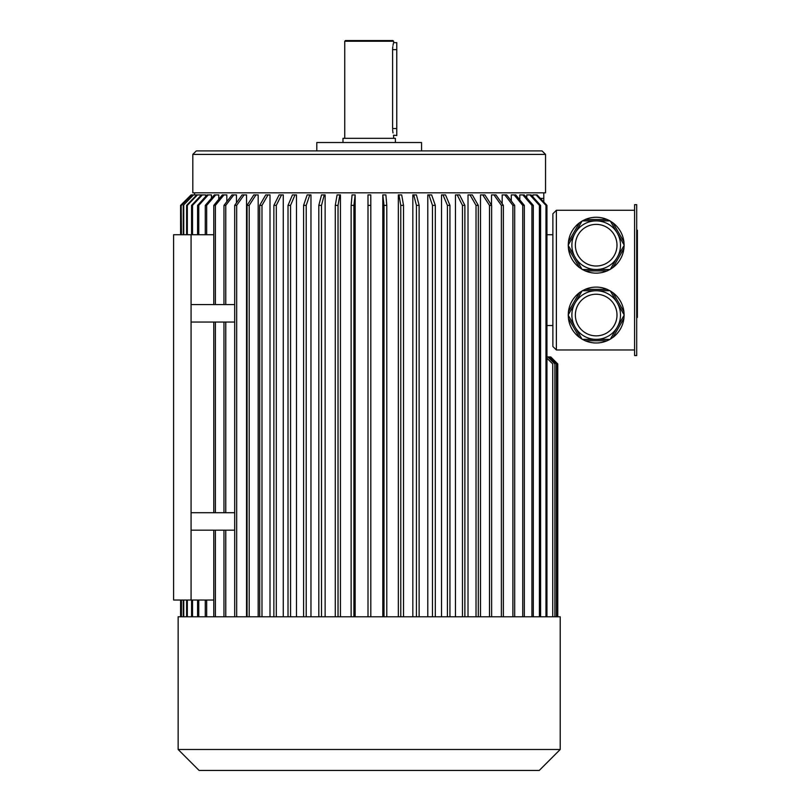<?xml version="1.0" encoding="UTF-8"?>
<svg xmlns="http://www.w3.org/2000/svg" width="811" height="811" viewBox="0 0 811 811"><rect width="100%" height="100%" fill="white"/><g stroke="black" fill="none" stroke-linecap="round" stroke-linejoin="round"><path stroke-width="1.22" d="M636.696 204.686L636.696 355.563L634.597 355.563L634.597 204.686L636.696 204.686M609.953 290.733L582.41 290.733A27.939 27.939 0 0 0 582.014 290.967L568.247 314.82A27.939 27.939 0 0 0 568.247 315.276L582.014 339.13A27.939 27.939 0 0 0 582.41 339.363L609.953 339.363A27.939 27.939 0 0 0 610.348 339.13L624.115 315.276A27.939 27.939 0 0 0 624.115 314.82L610.348 290.967A27.939 27.939 0 0 0 609.953 290.733L607.125 289.345L585.238 289.345L582.41 290.733M582.014 339.13L579.389 337.376L568.45 318.429L568.247 315.276M609.953 339.363L607.125 340.752L585.238 340.752L582.41 339.363M568.247 314.82L568.45 311.667L579.389 292.72L582.014 290.967M610.348 290.967L612.974 292.72L623.912 311.667L624.115 314.82M624.115 315.276L623.912 318.429L612.974 337.376L610.348 339.13M623.912 318.429A27.939 27.939 0 0 1 612.974 337.376M607.125 340.752A27.939 27.939 0 0 1 585.238 340.752M579.389 337.376A27.939 27.939 0 0 1 568.45 318.429M568.45 311.667A27.939 27.939 0 0 1 579.389 292.72M585.238 289.345A27.939 27.939 0 0 1 607.125 289.345M612.974 292.72A27.939 27.939 0 0 1 623.912 311.667M568.247 245.429L582.014 269.282A27.939 27.939 0 0 0 582.41 269.516L609.953 269.516A27.939 27.939 0 0 0 610.348 269.282L624.115 245.429A27.939 27.939 0 0 0 624.115 244.973L610.348 221.119A27.939 27.939 0 0 0 609.953 220.886L582.41 220.886A27.939 27.939 0 0 0 582.014 221.119L568.247 244.973A27.939 27.939 0 0 0 568.247 245.429L568.45 248.582L579.389 267.529L582.014 269.282M568.247 244.973L568.45 241.82L579.389 222.873L582.014 221.119M607.125 219.497A27.939 27.939 0 0 0 585.238 219.497L607.125 219.497L609.953 220.886A27.939 27.939 0 0 0 585.238 219.497L582.41 220.886M609.953 269.516L607.125 270.904L585.238 270.904L582.41 269.516M624.115 245.429L623.912 248.582L612.974 267.529L610.348 269.282M610.348 221.119L612.974 222.873L623.912 241.82L624.115 244.973M623.912 248.582A27.939 27.939 0 0 1 612.974 267.529M607.125 270.904A27.939 27.939 0 0 1 585.238 270.904M579.389 267.529A27.939 27.939 0 0 1 568.45 248.582M568.45 241.82A27.939 27.939 0 0 1 579.389 222.873M612.974 222.873A27.939 27.939 0 0 1 623.912 241.82M556.366 210.282L552.879 213.769L552.879 346.479L556.366 349.967L556.366 210.282L634.597 210.282M556.366 349.967L634.597 349.967M543.796 202.051L543.796 192.815M200.824 195.532L200.824 194.914L197.448 194.914L187.331 205.386L187.331 234.724M205.649 196.495L205.649 194.914L202.375 194.914L192.531 205.386L191.568 205.386L201.412 194.914L202.375 194.914M211.428 198.279L211.428 194.914L208.265 194.914L198.766 205.386L198.766 234.724M218.767 199.303L218.767 194.914L215.746 194.914L206.673 205.386L205.274 205.386L214.347 194.914L215.746 194.914M226.827 201.645L226.827 194.914L223.968 194.914L215.381 205.386L215.381 304.571M236.457 202.902L236.457 194.914L233.781 194.914L225.762 205.386L225.762 304.571M246.554 616.786L246.554 194.914L244.081 194.914L236.67 205.386L236.67 616.786M258.172 616.786L258.172 194.914L255.931 194.914L249.21 205.386L249.21 616.786M270.002 616.786L270.002 194.914L267.995 194.914L261.983 205.386L261.983 616.786M283.272 616.786L283.272 194.914L281.529 194.914L276.298 205.386L273.875 205.386L279.106 194.914L281.529 194.914M296.471 616.786L296.471 194.914L294.991 194.914L290.551 205.386L288.017 205.386L292.457 194.914L294.991 194.914M310.968 616.786L310.968 194.914L309.782 194.914L306.213 205.386L303.588 205.386L307.156 194.914L309.782 194.914M325.14 616.786L325.14 194.914L324.238 194.914L321.511 205.386L318.814 205.386L321.531 194.914L324.238 194.914M340.448 616.786L340.448 194.914L339.839 194.914L338.035 205.386L335.278 205.386L337.092 194.914L339.839 194.914M355.157 616.786L355.157 194.914L353.92 205.386L351.133 205.386L352.065 194.914L354.843 194.914M368.012 205.386L368.012 616.786L367.991 194.914L368.012 205.386L370.809 205.386L370.789 194.914L368.001 194.914M382.802 616.786L382.802 194.914L384.008 205.386L386.786 205.386L385.894 194.914L383.106 194.914M398.333 616.786L398.333 194.914L398.941 194.914L400.776 205.386L403.523 205.386L401.698 194.914L398.941 194.914M412.829 616.786L412.829 194.914L413.732 194.914L416.428 205.386L419.125 205.386L416.428 194.914L413.732 194.914M427.782 616.786L427.782 194.914L428.958 194.914L432.476 205.386L435.314 205.386L431.634 194.914L428.958 194.914M441.529 616.786L441.529 194.914L442.999 194.914L447.419 205.386L449.943 205.386L445.533 194.914L442.999 194.914M455.458 616.786L455.458 194.914L457.211 194.914L462.463 205.386L464.875 205.386L459.624 194.914L457.211 194.914M468.018 616.786L468.018 194.914L470.025 194.914L476.027 205.386L478.308 205.386L472.316 194.914L470.025 194.914M480.507 616.786L480.507 194.914L484.897 194.914L491.638 205.386L491.638 616.786M491.517 205.193L491.517 194.914L493.98 194.914L501.38 205.386L503.357 205.386L495.957 194.914L493.98 194.914M502.181 203.713L502.181 194.914L506.652 194.914L514.681 205.386L514.681 616.786M511.295 200.966L511.295 194.914L514.154 194.914L522.73 205.386L524.332 205.386L515.755 194.914L514.154 194.914M519.81 199.861L519.81 194.914L522.831 194.914L531.915 205.386L533.303 205.386L524.23 194.914L522.831 194.914M526.755 197.823L526.755 194.914L529.918 194.914L539.406 205.386L540.592 205.386L531.104 194.914L529.918 194.914M532.857 196.85L532.857 194.914L536.132 194.914L545.985 205.386L546.938 205.386L537.085 194.914L536.132 194.914M213.78 234.724L173.605 234.724L173.605 600.028L213.78 600.028M191.072 234.724L191.072 600.028M542.052 150.907L545.539 154.404L545.539 192.815L192.815 192.815L192.815 154.404L196.313 150.907L316.797 150.907L316.797 142.523L421.568 142.523L421.568 150.907L542.052 150.907L196.313 150.907M421.568 150.907L369.177 150.907M395.373 142.523L395.373 138.336L342.982 138.336L342.982 142.523M344.736 41.249L345.435 40.55L392.93 40.55L393.629 41.249L344.736 41.249L344.736 138.336M393.629 41.249L393.629 42.648L396.772 42.648L396.772 135.538L393.528 135.194M396.772 128.554L392.605 128.554C393.72 137.566 393.72 137.566 392.605 128.554L392.605 49.633C393.72 40.621 393.72 40.621 392.605 49.633L392.625 48.701M392.646 48.244L392.798 46.632M392.99 45.355L393.345 43.703M393.365 43.612L393.629 42.648M393.011 132.933L392.798 131.514M392.717 130.804L392.666 130.267M392.656 130.125L392.636 129.618M393.629 135.538L393.629 138.336M191.072 304.571L234.693 304.571M191.072 322.038L234.693 322.038M234.693 530.181L191.072 530.181M234.693 512.714L191.072 512.714M540.369 198.401L543.796 198.401M552.879 325.525L546.938 325.525M552.879 234.724L546.938 234.724M546.938 616.786L546.938 205.386M545.985 616.786L545.985 205.386M540.592 616.786L540.592 205.386M539.406 616.786L539.406 205.386M533.303 616.786L533.303 205.386M531.915 616.786L531.915 205.386M524.332 616.786L524.332 205.386M522.73 616.786L522.73 205.386M512.897 616.786L512.897 205.386L514.681 205.386M512.897 205.386L504.858 194.914M503.357 616.786L503.357 205.386M501.38 616.786L501.38 205.386M489.499 616.786L489.499 205.386L491.638 205.386M489.499 205.386L482.758 194.914M478.308 616.786L478.308 205.386M476.027 616.786L476.027 205.386M464.875 616.786L464.875 205.386M462.463 616.786L462.463 205.386M449.943 616.786L449.943 205.386M447.419 616.786L447.419 205.386M435.314 616.786L435.314 205.386M432.476 616.786L432.476 205.386M419.125 616.786L419.125 205.386M416.428 616.786L416.428 205.386M403.523 616.786L403.523 205.386M400.776 616.786L400.776 205.386M386.786 616.786L386.786 205.386M384.008 616.786L384.008 205.386M370.809 616.786L370.809 205.386M353.92 616.786L353.92 205.386M351.133 616.786L351.133 205.386M338.035 616.786L338.035 205.386M335.278 616.786L335.278 205.386M321.511 616.786L321.511 205.386M318.814 616.786L318.814 205.386M181.177 234.724L181.177 205.386L191.619 194.914L180.589 205.386L180.6 234.724L180.589 205.386L191.072 194.914M180.6 616.786L180.6 600.028L180.589 616.786M181.421 616.786L181.421 600.028M181.421 234.724L181.177 205.386M181.177 616.786L181.177 600.028M191.619 194.914L193.576 194.914L183.256 205.386L193.576 194.914M191.852 194.914L181.421 205.386M186.611 234.724L186.611 205.386L196.728 194.914L194.062 194.914M183.752 616.786L183.752 600.028M183.752 234.724L183.752 205.386M183.256 616.786L183.256 600.028M183.256 234.724L183.256 205.386M187.331 616.786L187.331 600.028M186.611 205.386L187.331 205.386M186.611 616.786L186.611 600.028M196.728 194.914L197.448 194.914M192.531 616.786L192.531 600.028M192.531 234.724L192.531 205.386M191.568 616.786L191.568 600.028M191.568 234.724L191.568 205.386M198.766 616.786L198.766 600.028M197.59 234.724L197.59 205.386L198.766 205.386M197.59 616.786L197.59 600.028M197.59 205.386L207.089 194.914L208.265 194.914M205.274 616.786L205.274 600.028M206.673 616.786L206.673 600.028M206.673 234.724L206.673 205.386M205.274 234.724L205.274 205.386M215.381 616.786L215.381 530.181M213.78 616.786L213.78 530.181M213.78 512.714L213.78 322.038M215.381 512.714L215.381 322.038M213.78 304.571L213.78 205.386L215.381 205.386M213.78 205.386L222.366 194.914L223.968 194.914M225.762 616.786L225.762 530.181M223.968 616.786L223.968 530.181M223.968 512.714L223.968 322.038M225.762 512.714L225.762 322.038M223.968 304.571L223.968 205.386L225.762 205.386M223.968 205.386L231.987 194.914L233.781 194.914M234.693 616.786L234.693 205.386L236.67 205.386M234.693 205.386L242.114 194.914L244.081 194.914M247.061 616.786L247.061 205.386L249.21 205.386M247.061 205.386L253.792 194.914L255.931 194.914M259.692 616.786L259.692 205.386L261.983 205.386M259.692 205.386L265.714 194.914L267.995 194.914M276.298 616.786L276.298 205.386M273.875 616.786L273.875 205.386M290.551 616.786L290.551 205.386M288.017 616.786L288.017 205.386M306.213 616.786L306.213 205.386M303.588 616.786L303.588 205.386M552.727 616.786L552.727 363.936L546.938 358.158M554.886 616.786L554.886 363.936L547.901 356.952L549.452 356.952L556.437 363.936L556.437 616.786M546.938 356.952L547.901 356.952M557.39 616.786L557.39 363.936L550.405 356.952L549.452 356.952M550.781 356.952L557.765 363.936L557.765 616.786L557.765 363.936L550.405 356.952M560.208 749.496L178.146 749.496L178.146 616.786L560.208 616.786L560.208 749.496L539.254 770.45L199.1 770.45L178.146 749.496M620.496 245.206A24.31 24.31 0 0 1 584.032 266.251A24.31 24.31 0 0 1 584.032 224.15A24.31 24.31 0 0 1 620.496 245.206A24.31 24.31 0 0 1 584.032 266.251A24.31 24.31 0 0 1 584.032 224.15A24.31 24.31 0 0 1 620.496 245.206M620.496 315.053A24.31 24.31 0 0 1 584.032 336.099A24.31 24.31 0 0 1 584.032 293.998A24.31 24.31 0 0 1 620.496 315.053A24.31 24.31 0 0 1 584.032 336.099A24.31 24.31 0 0 1 584.032 293.998A24.31 24.31 0 0 1 620.496 315.053M636.696 230.233L637.395 230.233L637.395 317.436L636.696 317.436M545.539 154.404L192.815 154.404M392.605 49.633L396.772 49.633M616.999 245.206A20.822 20.822 0 0 1 585.775 263.23A20.822 20.822 0 0 1 585.775 227.171A20.822 20.822 0 0 1 616.999 245.206M616.999 315.053A20.822 20.822 0 0 1 585.775 333.078A20.822 20.822 0 0 1 585.775 297.019A20.822 20.822 0 0 1 616.999 315.053M637.395 283.718L636.696 283.718M637.395 263.96L636.696 263.96M637.395 313.35L636.696 313.35M637.395 234.328L636.696 234.328M194.559 194.914L194.559 192.815"/></g></svg>
